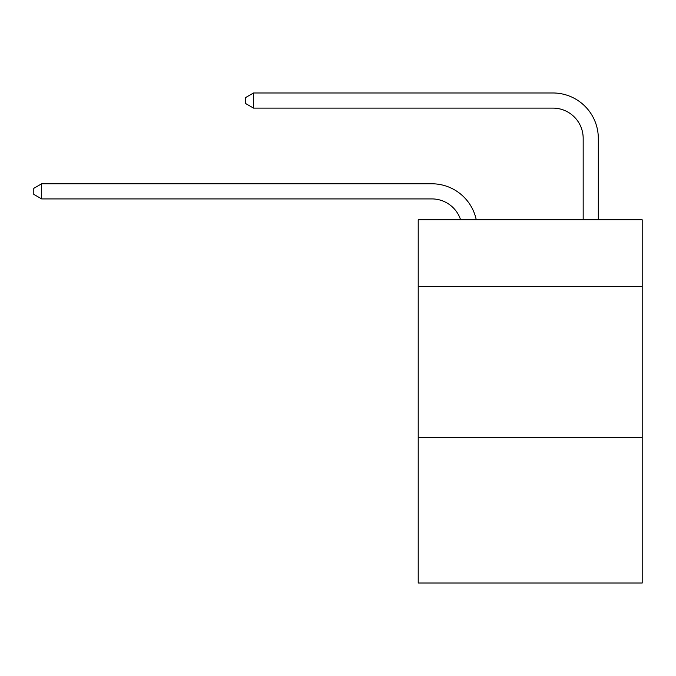 <?xml version="1.0" encoding="UTF-8"?>
<svg xmlns="http://www.w3.org/2000/svg" width="676" height="676" viewBox="0 0 676 676"><rect width="100%" height="100%" fill="white"/><g stroke="black" fill="none" stroke-linecap="round" stroke-linejoin="round"><path stroke-width="1.01" d="M642.2 286.396L642.2 219.801L418.216 219.801L418.216 286.396L642.2 286.396L642.2 583.025L418.216 583.025L418.216 286.396M642.2 437.735L418.216 437.735M460.61 219.801A30.268 30.268 -47.4 0 0 431.829 198.913A30.268 30.268 -47.4 0 1 460.61 219.801A30.268 30.268 -47.4 0 0 431.829 198.913A30.268 30.268 -47.4 0 1 460.61 219.801A30.268 30.268 -47.4 0 0 431.829 198.913A30.268 30.268 -47.4 0 1 460.61 219.801A30.268 30.268 -47.4 0 0 431.829 198.913A30.268 30.268 -47.4 0 1 460.61 219.801A30.268 30.268 -47.4 0 0 431.829 198.913A30.268 30.268 -47.4 0 1 460.61 219.801A30.268 30.268 -47.4 0 0 431.829 198.913A30.268 30.268 -47.4 0 1 460.61 219.801A30.268 30.268 -47.4 0 0 431.829 198.913A30.268 30.268 -47.4 0 1 460.61 219.801A30.268 30.268 -47.4 0 0 431.829 198.913A30.268 30.268 -47.4 0 1 460.61 219.801A30.268 30.268 -47.4 0 0 431.829 198.913L41.667 198.913L33.8 194.375L33.8 188.325L41.667 183.779L431.829 183.779A45.402 45.402 132.6 0 1 476.259 219.801M583.177 219.801L583.177 138.377A30.268 30.268 23 0 0 552.909 108.109L253.551 108.109L245.684 103.572L245.684 97.513L253.551 92.975L552.909 92.975A45.402 45.402 -157 0 1 598.311 138.377L598.311 219.801M41.667 183.779L431.829 183.779L41.667 183.779L431.829 183.779L41.667 183.779L431.829 183.779L41.667 183.779L431.829 183.779L41.667 183.779L431.829 183.779L41.667 183.779L431.829 183.779L41.667 183.779L431.829 183.779L41.667 183.779L431.829 183.779L41.667 183.779L41.667 198.913M583.177 138.377A30.268 30.268 23 0 0 552.909 108.109A30.268 30.268 23 0 1 583.177 138.377A30.268 30.268 23 0 0 552.909 108.109A30.268 30.268 23 0 1 583.177 138.377A30.268 30.268 23 0 0 552.909 108.109A30.268 30.268 23 0 1 583.177 138.377A30.268 30.268 23 0 0 552.909 108.109A30.268 30.268 23 0 1 583.177 138.377A30.268 30.268 23 0 0 552.909 108.109A30.268 30.268 23 0 1 583.177 138.377A30.268 30.268 23 0 0 552.909 108.109A30.268 30.268 23 0 1 583.177 138.377A30.268 30.268 23 0 0 552.909 108.109A30.268 30.268 23 0 1 583.177 138.377A30.268 30.268 23 0 0 552.909 108.109A30.268 30.268 23 0 1 583.177 138.377M253.551 92.975L253.551 108.109"/></g></svg>
